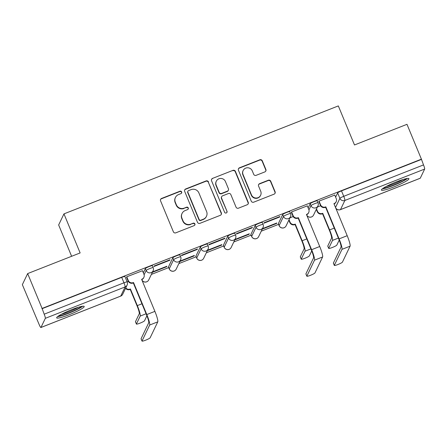 <?xml version="1.0" encoding="UTF-8"?>
<svg xmlns="http://www.w3.org/2000/svg" width="447" height="447" viewBox="0 0 447 447"><rect width="100%" height="100%" fill="white"/><g stroke="black" fill="none" stroke-linecap="round" stroke-linejoin="round"><path stroke-width="0.67" d="M181.65 191.947A1.313 1.291 25.6 0 0 179.945 191.221L161.579 198.451A1.877 1.844 25.6 0 0 160.562 200.848L173.375 231.792A1.877 1.844 25.6 0 0 175.816 232.831L194.182 225.601A1.313 1.291 25.6 0 0 194.898 223.925A1.313 1.291 25.6 0 0 193.188 223.193L190.808 224.131A6.001 5.895 25.6 0 1 183.002 220.807L181.935 218.225A6.001 5.895 25.6 0 1 185.187 210.548L187.561 209.615A1.313 1.291 25.6 0 0 188.271 207.939A1.313 1.291 25.6 0 0 186.567 207.207L184.186 208.146A6.001 5.895 25.6 0 1 176.381 204.821L175.308 202.24A6.001 5.895 25.6 0 1 178.565 194.562L180.94 193.629A1.313 1.291 25.6 0 0 181.65 191.947M181.538 193.149A1.313 1.291 25.6 0 0 179.789 191.545L161.423 198.775A1.877 1.844 25.6 0 0 160.529 199.524M194.78 225.12A1.313 1.291 25.6 0 0 193.031 223.517L190.808 224.131M188.159 209.135A1.313 1.291 25.6 0 0 186.41 207.531L184.186 208.146M282.711 214.532L278.33 223.673A3.822 0.481 157.5 0 0 278.325 223.746L279.118 225.674A3.822 0.481 -22.5 0 1 279.129 225.595L283.51 216.46A3.822 0.481 -22.5 0 1 287.091 214.526A3.822 0.481 -22.5 0 1 290.561 213.61L289.762 211.682A3.822 0.481 157.5 0 0 286.298 212.599A3.822 0.481 157.5 0 0 282.711 214.532L283.51 216.46A3.822 3.755 -154.4 0 0 290.477 216.728A3.822 3.822 0 0 0 290.561 213.61M255.237 225.344L250.862 234.479A3.822 0.481 157.5 0 0 250.851 234.558L251.65 236.485A3.822 0.481 -22.5 0 1 251.655 236.407L256.036 227.272A3.822 0.481 -22.5 0 1 259.623 225.338A3.822 0.481 -22.5 0 1 263.093 224.422L262.294 222.494A3.822 0.481 157.5 0 0 258.824 223.411A3.822 0.481 157.5 0 0 255.237 225.344L256.036 227.272A3.822 3.755 -154.4 0 0 263.004 227.534A3.822 3.822 0 0 0 263.093 224.422M227.769 236.156L223.388 245.291A3.822 0.481 157.5 0 0 223.377 245.369L224.176 247.297A3.822 0.481 -22.5 0 1 224.187 247.219L228.568 238.083A3.822 0.481 -22.5 0 1 232.149 236.15A3.822 0.481 -22.5 0 1 235.619 235.234L234.82 233.306A3.822 0.481 157.5 0 0 231.35 234.222A3.822 0.481 157.5 0 0 227.769 236.156L228.568 238.083A3.822 3.755 -154.4 0 0 235.535 238.346A3.822 3.822 0 0 0 235.619 235.234M200.295 246.967L195.915 256.103A3.822 0.481 157.5 0 0 195.909 256.181L196.708 258.103A3.822 0.481 -22.5 0 1 196.714 258.031L201.094 248.89A3.822 0.481 -22.5 0 1 204.681 246.956A3.822 0.481 -22.5 0 1 208.146 246.046L207.347 244.118A3.822 0.481 157.5 0 0 203.882 245.034A3.822 0.481 157.5 0 0 200.295 246.967L201.094 248.89A3.822 3.755 -154.4 0 0 208.062 249.158A3.822 3.822 0 0 0 208.146 246.046M172.827 257.774L168.446 266.915A3.822 0.481 157.5 0 0 168.435 266.988L169.234 268.915A3.822 0.481 -22.5 0 1 169.24 268.837L173.62 259.701A3.822 0.481 -22.5 0 1 177.208 257.768A3.822 0.481 -22.5 0 1 180.677 256.852L179.878 254.93A3.822 0.481 157.5 0 0 176.409 255.84A3.822 0.481 157.5 0 0 172.827 257.774L173.62 259.701A3.822 3.755 -154.4 0 0 180.588 259.97A3.822 3.822 0 0 0 180.677 256.852M71.643 309.642A14.902 1.883 157.5 0 0 56.663 317.867A14.902 1.883 157.5 0 0 69.229 314.682A14.902 1.883 157.5 0 0 84.204 306.458A14.902 1.883 157.5 0 0 71.643 309.642M396.372 181.856A14.902 1.883 157.5 0 0 381.397 190.081A14.902 1.883 157.5 0 0 393.958 186.896A14.902 1.883 157.5 0 0 408.932 178.671A14.902 1.883 157.5 0 0 396.372 181.856M264.864 171.899A1.877 1.844 25.6 0 0 265.881 169.502L262.288 160.819A1.877 1.844 25.6 0 0 259.847 159.78L239.447 167.809A1.877 1.844 25.6 0 0 238.43 170.206L251.248 201.144A1.877 1.844 25.6 0 0 253.689 202.184L274.084 194.16A1.877 1.844 25.6 0 0 275.101 191.757L270.759 181.275A1.877 1.844 25.6 0 0 268.317 180.236L259.59 183.672A1.877 1.844 25.6 0 0 258.573 186.069L260.724 191.271A5.018 4.928 25.6 0 1 255.98 198.032A5.018 4.928 25.6 0 1 251.477 194.909L243.039 174.537A5.018 4.928 25.6 0 1 247.789 167.776A5.018 4.928 25.6 0 1 252.287 170.899L253.695 174.296A1.877 1.844 25.6 0 0 256.137 175.336L264.864 171.899M45.331 318.331L40.951 327.472A3.822 0.531 -111.5 0 1 40.895 327.522A3.822 0.531 -111.5 0 1 39.191 324.617L22.35 284.661L27.658 273.586L80.136 252.935L63.96 213.878L338.323 105.917L354.499 144.968L406.982 124.316L421.415 159.166L42.096 308.436L44.186 314.185L123.959 282.795A3.822 0.481 -22.5 0 1 127.183 281.979L124.931 276.548A3.822 0.481 -22.5 0 0 121.713 277.363L123.959 282.795A3.822 0.531 -111.5 0 1 125.104 286.94L45.331 318.331A3.822 0.531 -111.5 0 0 44.186 314.185M27.658 273.586L42.096 308.436M208.525 181.974A1.877 1.844 25.6 0 0 206.089 180.934L185.689 188.964A1.877 1.844 25.6 0 0 184.672 191.361L197.49 222.299A1.877 1.844 25.6 0 0 199.932 223.338L220.326 215.314A1.877 1.844 25.6 0 0 221.343 212.917L208.375 182.298A1.877 1.844 25.6 0 0 205.933 181.258L185.539 189.282A1.877 1.844 25.6 0 0 184.645 190.036M212.571 178.387L232.965 170.357A1.877 1.844 25.6 0 1 235.407 171.397L248.225 202.335A1.877 1.844 25.6 0 1 247.208 204.737L238.48 208.173A1.877 1.844 25.6 0 1 236.038 207.134L230.836 194.585A1.877 1.844 25.6 0 0 228.4 193.545L222.606 195.825A1.877 1.844 25.6 0 0 221.589 198.222L227.003 211.286A1.313 1.291 25.6 0 1 225.763 213.057A1.313 1.291 25.6 0 1 224.584 212.241L211.554 180.784A1.877 1.844 25.6 0 1 212.571 178.387L232.965 170.357M335.63 197.138L337.653 192.914L339.904 198.339A3.822 0.481 -22.5 0 1 343.737 196.311L423.51 164.915A3.822 0.531 68.5 0 1 424.65 169.067L420.269 178.202A3.822 0.531 68.5 0 1 420.219 178.258L340.446 209.649A3.822 0.531 68.5 0 0 340.497 209.593L420.269 178.202M151.377 274.413L168.692 267.602M178.845 263.607L196.16 256.79M206.318 252.795L223.634 245.984M233.792 241.983L251.102 235.172M261.26 231.172L278.576 224.36M71.626 256.282L58.652 224.958L63.96 213.878M421.415 159.166L423.51 164.915M142.464 270.731L126.685 276.822L126.568 277.263M169.776 260.26L170.011 259.774L154.159 266.01L153.93 266.496L169.776 260.26L169.637 259.919M152.366 272.352L166.681 266.714L166.541 266.378M166.681 266.714L166.915 266.233L152.6 271.865M197.25 249.448L197.479 248.962L181.633 255.198L181.398 255.684L197.25 249.448L197.11 249.108M179.839 261.54L194.154 255.907L194.015 255.567M194.154 255.907L194.384 255.421L180.068 261.054M224.718 238.637L224.953 238.15L209.101 244.392L208.872 244.872L224.718 238.637L224.578 238.301M207.307 250.728L221.623 245.096L221.483 244.755M221.623 245.096L221.857 244.61L207.542 250.242M252.192 227.825L252.426 227.344L236.575 233.58L236.346 234.066L252.192 227.825L252.052 227.489M234.781 239.916L249.096 234.284L248.957 233.949M249.096 234.284L249.331 233.798L235.01 239.436M279.666 217.018L279.895 216.532L264.048 222.768L263.814 223.254L279.666 217.018L279.526 216.678M262.255 229.11L276.57 223.472L276.43 223.137M276.57 223.472L276.799 222.992L262.484 228.624M307.296 205.866L291.517 211.956L291.399 212.398M334.769 195.06L318.99 201.15L318.873 201.586M308.156 207.95L310.184 203.72L310.983 205.648A3.822 0.481 -22.5 0 1 314.565 203.715A3.822 0.481 -22.5 0 1 318.035 202.798L317.236 200.876A3.822 0.481 157.5 0 0 313.766 201.787A3.822 0.481 157.5 0 0 310.184 203.72M143.331 272.81L145.353 268.586L146.152 270.513A3.822 0.481 -22.5 0 1 149.734 268.58A3.822 0.481 -22.5 0 1 153.204 267.664L152.405 265.736A3.822 0.481 157.5 0 0 148.935 266.652A3.822 0.481 157.5 0 0 145.353 268.586M128.334 281.414L127.144 281.884M421.258 159.49L341.486 190.88A3.822 0.481 157.5 0 0 337.653 192.914M41.94 308.754L121.713 277.363M293.165 216.549L289.958 217.812M320.633 205.743L317.426 207M175.431 197.473L175.274 197.792A6.001 5.895 25.6 0 0 175.157 202.564L175.308 202.24M184.035 208.47A6.001 5.895 25.6 0 1 176.224 205.145L175.157 202.564M182.052 213.459L181.895 213.778A6.001 5.895 25.6 0 0 181.778 218.549L181.935 218.225M190.657 224.455A6.001 5.895 25.6 0 1 182.845 221.131L181.778 218.549M221.22 214.566A1.877 1.844 25.6 0 0 221.187 213.236L208.375 182.298M188.589 190.618A1.313 1.291 25.6 0 0 187.88 192.299L199.127 219.46A1.313 1.291 25.6 0 0 200.837 220.187L203.34 219.198A6.001 5.895 25.6 0 0 206.592 211.52L198.904 192.959A6.001 5.895 25.6 0 0 191.093 189.634L188.589 190.618M187.902 191.255L187.751 191.579A1.313 1.291 25.6 0 0 187.723 192.623L187.88 192.299M206.475 216.292L206.318 216.616A6.001 5.895 25.6 0 1 203.189 219.522L200.681 220.511A1.313 1.291 25.6 0 1 198.971 219.779L187.723 192.623M248.102 203.988A1.877 1.844 25.6 0 0 248.068 202.659L235.251 171.721A1.877 1.844 25.6 0 0 232.814 170.681M221.628 196.73L221.472 197.054A1.877 1.844 25.6 0 0 221.438 198.546L227.003 211.286M226.886 212.487A1.313 1.291 25.6 0 0 226.847 211.61M225.444 181.566A5.018 4.928 25.6 0 0 216.298 181.214A5.018 4.928 25.6 0 0 216.197 185.203L219.17 192.378A1.877 1.844 25.6 0 0 221.611 193.417L227.4 191.137A1.877 1.844 25.6 0 0 228.417 188.74L225.444 181.566M216.298 181.214L216.141 181.538A5.018 4.928 25.6 0 0 216.041 185.527L216.197 185.203M228.383 190.232L228.227 190.556A1.877 1.844 25.6 0 1 227.249 191.461L221.455 193.741A1.877 1.844 25.6 0 1 219.013 192.702L216.041 185.527M212.414 178.705A1.877 1.844 25.6 0 0 211.52 179.459M243.14 170.553L242.984 170.871A5.018 4.928 25.6 0 0 242.889 174.861L243.039 174.537M260.629 195.261L260.472 195.579A5.018 4.928 25.6 0 1 251.326 195.233L242.889 174.861M274.978 193.411A1.877 1.844 25.6 0 0 274.95 192.081L270.603 181.599A1.877 1.844 25.6 0 0 268.161 180.56L259.433 183.996A1.877 1.844 25.6 0 0 258.539 184.745M265.758 171.151A1.877 1.844 25.6 0 0 265.725 169.821L262.132 161.143A1.877 1.844 25.6 0 0 259.69 160.104L239.296 168.128A1.877 1.844 25.6 0 0 238.402 168.882M136.402 324.058L135.463 321.784A4.397 0.553 -22.5 0 1 135.469 321.695L139.257 313.8A7.163 0.989 -111.5 0 0 137.117 306.022L130.222 289.388L130.423 288.969L137.318 305.603A9.65 1.335 68.5 0 1 140.196 316.079L136.413 323.974A4.397 0.553 157.5 0 0 136.402 324.058A4.397 0.553 157.5 0 0 140.392 323.008A4.397 0.553 157.5 0 0 144.515 320.784L146.918 315.772M130.222 289.388L129.96 289.488A3.822 3.755 -154.4 0 1 125.551 288.321M125.752 287.902A3.822 3.755 25.6 0 0 130.161 289.069L130.423 288.969M142.023 341A4.397 0.553 157.5 0 0 142.012 341.083A4.397 0.553 157.5 0 0 146.001 340.033A4.397 0.553 157.5 0 0 150.125 337.809L157.78 321.846L149.678 325.03L142.023 341L141.079 338.72L148.734 322.756A7.163 0.989 -111.5 0 0 146.594 314.979L133.318 282.929L133.055 283.035A3.822 3.755 -154.4 0 1 128.082 280.917L126.529 277.157M142.012 341.083L141.073 338.809A4.397 0.553 -22.5 0 1 141.079 338.72M133.318 282.929L133.519 282.51L146.795 314.559A9.65 1.335 68.5 0 1 149.678 325.03M126.752 276.799L128.283 280.498A3.822 3.755 25.6 0 0 133.256 282.616L133.519 282.51M157.78 321.846A9.65 1.335 68.5 0 0 154.897 311.369L141.621 279.319L141.883 279.219A3.822 3.755 25.6 0 0 143.884 277.369L143.683 277.788A3.822 3.755 -154.4 0 1 141.744 279.615M143.884 277.369A3.822 3.755 25.6 0 0 143.956 274.329L142.425 270.631M81.455 306.458A12.896 1.632 -22.5 0 1 79.627 307.799A12.896 1.632 -22.5 0 1 68.251 313.157A12.896 1.632 -22.5 0 1 58.607 315.923M57.585 316.649A14.807 1.872 157.5 0 0 81.075 307.363A14.807 1.872 157.5 0 0 82.695 306.245M61.44 314.275A11.94 1.509 157.5 0 0 78.286 307.296M406.183 178.671A12.896 1.632 -22.5 0 1 404.356 180.012A12.896 1.632 -22.5 0 1 392.98 185.371A12.896 1.632 -22.5 0 1 383.342 188.137M382.314 188.863A14.807 1.872 157.5 0 0 405.803 179.577A14.807 1.872 157.5 0 0 407.424 178.459M386.169 186.488A11.94 1.509 157.5 0 0 403.021 179.51M301.233 259.199L300.295 256.919A4.397 0.553 -22.5 0 1 300.3 256.835L304.089 248.94A7.163 0.989 -111.5 0 0 301.948 241.162L295.054 224.523L295.255 224.103L302.15 240.743A9.65 1.335 68.5 0 1 305.027 251.214L301.244 259.109A4.397 0.553 157.5 0 0 301.233 259.199A4.397 0.553 157.5 0 0 305.223 258.142A4.397 0.553 157.5 0 0 309.346 255.919L311.749 250.912M295.054 224.523L294.791 224.629A3.822 3.755 -154.4 0 1 289.818 222.511L290.019 222.092A3.822 3.755 25.6 0 0 294.992 224.21L295.255 224.103M289.041 219.728L290.019 222.092M288.84 220.147L289.818 222.511M306.854 276.134A4.397 0.553 157.5 0 0 306.843 276.224A4.397 0.553 157.5 0 0 310.833 275.168A4.397 0.553 157.5 0 0 314.956 272.949L322.605 256.98L314.509 260.171L306.854 276.134L305.91 273.86L313.565 257.891A7.163 0.989 -111.5 0 0 311.425 250.113L298.149 218.063L297.886 218.17A3.822 3.755 -154.4 0 1 292.914 216.052L291.355 212.297M306.843 276.224L305.899 273.944A4.397 0.553 -22.5 0 1 305.91 273.86M298.149 218.063L298.35 217.644L311.626 249.694A9.65 1.335 68.5 0 1 314.509 260.171M291.584 211.934L293.115 215.633A3.822 3.755 25.6 0 0 298.088 217.75L298.35 217.644M322.605 256.98A9.65 1.335 68.5 0 0 319.728 246.504L306.452 214.459L306.715 214.353A3.822 3.755 25.6 0 0 308.709 212.504L308.508 212.923A3.822 3.755 -154.4 0 1 306.575 214.75L306.631 214.728M308.709 212.504A3.822 3.755 25.6 0 0 308.788 209.464L307.257 205.765M328.707 248.387L327.763 246.113A4.397 0.553 -22.5 0 1 327.774 246.023L331.557 238.128A7.163 0.989 -111.5 0 0 329.417 230.35L322.527 213.711L322.728 213.292L329.618 229.931A9.65 1.335 68.5 0 1 332.501 240.402L328.718 248.297A4.397 0.553 157.5 0 0 328.707 248.387A4.397 0.553 157.5 0 0 332.697 247.336A4.397 0.553 157.5 0 0 336.814 245.112L339.217 240.1M322.527 213.711L322.265 213.817A3.822 3.755 -154.4 0 1 317.292 211.699L317.493 211.28A3.822 3.755 25.6 0 0 322.466 213.398L322.728 213.292M316.51 208.917L317.493 211.28M316.308 209.336L317.292 211.699M334.328 265.322A4.397 0.553 157.5 0 0 334.317 265.412A4.397 0.553 157.5 0 0 338.306 264.361A4.397 0.553 157.5 0 0 342.424 262.138L350.079 246.168L341.977 249.359L334.328 265.322L333.384 263.048L341.039 247.079A7.163 0.989 -111.5 0 0 338.899 239.301L325.623 207.257L325.36 207.358A3.822 3.755 -154.4 0 1 320.387 205.246L318.828 201.485M334.317 265.412L333.373 263.138A4.397 0.553 -22.5 0 1 333.384 263.048M325.623 207.257L325.824 206.838L339.1 238.882A9.65 1.335 68.5 0 1 341.977 249.359M319.052 201.122L320.588 204.821A3.822 3.755 25.6 0 0 325.561 206.939L325.824 206.838M350.079 246.168A9.65 1.335 68.5 0 0 347.196 235.698L333.926 203.648L334.188 203.541A3.822 3.755 25.6 0 0 336.183 201.692L335.982 202.111A3.822 3.755 -154.4 0 1 334.043 203.938L335.524 207.481L339.904 198.339A3.822 3.755 -154.4 0 0 344.877 200.457L340.497 209.593A3.822 3.755 -154.4 0 1 335.524 207.481A3.822 0.481 -22.5 0 1 335.524 207.481M336.183 201.692A3.822 3.755 25.6 0 0 336.261 198.658L334.725 194.953M179.789 191.545L179.945 191.221M193.031 223.517L193.188 223.193M186.41 207.531L186.567 207.207M306.597 214.8A3.822 0.481 -22.5 0 1 306.603 214.789A3.822 3.755 25.6 0 0 311.576 216.901A3.822 3.755 -154.4 0 0 313.57 215.052L317.951 205.916A3.822 3.755 -154.4 0 1 310.983 205.648L308.938 209.911M278.33 223.673L279.129 225.595A3.822 3.755 25.6 0 0 284.102 227.713A3.822 3.755 -154.4 0 0 286.097 225.864L290.477 216.728M250.862 234.479L251.655 236.407A3.822 3.755 25.6 0 0 256.628 238.525A3.822 3.755 -154.4 0 0 258.629 236.675L263.004 227.534M223.388 245.291L224.187 247.219A3.822 3.755 25.6 0 0 229.16 249.337A3.822 3.755 -154.4 0 0 231.155 247.482L235.535 238.346M195.915 256.103L196.714 258.031A3.822 3.755 25.6 0 0 201.686 260.143A3.822 3.755 -154.4 0 0 203.681 258.293L208.062 249.158M168.446 266.915L169.24 268.837A3.822 3.755 25.6 0 0 174.213 270.955A3.822 3.755 -154.4 0 0 176.213 269.105L180.588 259.97M141.755 279.61L141.772 279.649A3.822 3.755 25.6 0 0 146.745 281.766A3.822 3.755 -154.4 0 0 148.739 279.917L153.12 270.776A3.822 3.755 -154.4 0 1 146.152 270.513L144.107 274.771M424.65 169.067L344.877 200.457A3.822 0.531 -111.5 0 0 343.737 196.311L341.486 190.88M40.951 327.472L120.724 296.082L125.104 286.94A3.822 3.755 25.6 0 0 127.099 285.091A3.822 3.822 0 0 0 127.183 281.979M122.718 294.227A3.822 3.755 25.6 0 1 120.724 296.082A3.822 0.531 68.5 0 1 120.673 296.132A3.822 3.822 0 0 0 122.718 294.227L127.099 285.091M176.224 205.145L176.381 204.821M182.845 221.131L183.002 220.807M161.423 198.775L161.579 198.451M221.187 213.236L221.343 212.917M185.539 189.282L185.689 188.964M205.933 181.258L206.089 180.934M198.971 219.779L199.127 219.46M200.681 220.511L200.837 220.187M203.189 219.522L203.34 219.198M235.251 171.721L235.407 171.397M248.068 202.659L248.225 202.335M221.438 198.546L221.589 198.222M219.013 192.702L219.17 192.378M221.455 193.741L221.611 193.417M227.249 191.461L227.4 191.137M251.326 195.233L251.477 194.909M259.433 183.996L259.59 183.672M268.161 180.56L268.317 180.236M270.603 181.599L270.759 181.275M274.95 192.081L275.101 191.757M239.296 168.128L239.447 167.809M259.69 160.104L259.847 159.78M262.132 161.143L262.288 160.819M265.725 169.821L265.881 169.502M135.469 321.695L136.413 323.974M129.96 289.488L130.161 289.069M137.318 305.603L141.956 303.776M140.196 316.079L146.091 313.76M133.256 282.616L133.055 283.035M154.897 311.369L146.795 314.559M128.283 280.498L128.082 280.917M141.883 279.219L141.721 279.559M300.3 256.835L301.244 259.109M294.791 224.629L294.992 224.21M302.15 240.743L306.787 238.916M305.027 251.214L310.922 248.895M298.088 217.75L297.886 218.17M319.728 246.504L311.626 249.694M293.115 215.633L292.914 216.052M306.715 214.353L306.553 214.7M327.774 246.023L328.718 248.297M322.265 213.817L322.466 213.398M329.618 229.931L334.255 228.104M332.501 240.402L338.39 238.083M325.561 206.939L325.36 207.358M347.196 235.698L339.1 238.882M320.588 204.821L320.387 205.246M334.188 203.541L334.021 203.888M153.12 270.776A3.822 3.822 0 0 0 153.204 267.664M141.95 280.118A3.822 3.822 0 0 0 148.739 279.917M169.234 268.915A3.822 3.822 0 0 0 176.213 269.105M196.708 258.103A3.822 3.822 0 0 0 203.681 258.293M224.176 247.297A3.822 3.822 0 0 0 231.155 247.482M251.65 236.485A3.822 3.822 0 0 0 258.629 236.675M279.118 225.674A3.822 3.822 0 0 0 286.097 225.864M317.951 205.916A3.822 3.822 0 0 0 318.035 202.798M306.782 215.258A3.822 3.822 0 0 0 313.57 215.052M335.708 207.95A3.822 3.822 0 0 0 340.446 209.649M40.895 327.522L120.673 296.132"/></g></svg>
